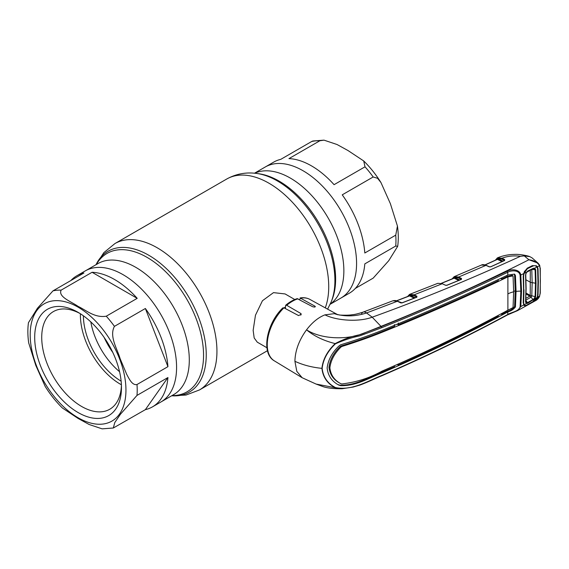 <?xml version="1.0" encoding="UTF-8"?>
<svg xmlns="http://www.w3.org/2000/svg" width="569" height="569" viewBox="0 0 569 569"><rect width="100%" height="100%" fill="white"/><g stroke="black" fill="none" stroke-linecap="round" stroke-linejoin="round"><path stroke-width="0.85" d="M303.071 170.757A75.67 43.685 60 0 1 352.503 237.437A75.67 43.685 60 0 1 340.902 298.071A75.67 43.685 -120 0 0 352.503 237.437A75.67 43.685 -120 0 0 303.071 170.757A75.67 43.685 -120 0 0 265.232 167.009A75.67 43.685 60 0 1 303.071 170.757M152.471 406.863A75.67 43.685 -120 0 0 167.933 377.546L137.001 395.405L120.443 414.232L114.774 422.561L113.316 428.002L145.365 409.652A75.67 43.685 -120 0 0 152.471 406.863L160.906 401.991A75.67 43.685 -120 0 0 172.507 341.357A75.67 43.685 -120 0 0 123.075 274.678A75.67 43.685 -120 0 0 85.236 270.929A75.67 43.685 60 0 1 123.075 274.678A75.67 43.685 60 0 1 172.507 341.357A75.67 43.685 60 0 1 160.906 401.991L173.623 394.651A75.67 43.685 60 0 0 185.224 334.017A75.67 43.685 60 0 0 135.785 267.338A75.67 43.685 60 0 0 97.953 263.589L76.801 275.801A75.67 43.685 -120 0 0 70.833 280.56M294.763 299.514L285.112 293.945L273.497 292.63L262.444 300.745L255.467 315.205L253.148 330.369L254.179 337.95L257.273 342.168L266.925 347.737M284.166 307.943A27.838 16.074 -60 0 1 285.353 307.011M107.456 342.545A52.106 30.086 -120 0 0 109.995 346.948M104.12 337.424A54.027 31.188 -120 0 0 112.769 352.389M288.938 158.616A75.67 43.685 60 0 1 311.506 165.885A75.67 43.685 60 0 1 334.074 184.676L365.014 166.817L363.719 160.963L348.036 150.557L337.019 144.505L324.017 140.152L319.878 140.756L288.938 158.616M254.492 173.211L273.675 162.137A75.67 43.685 60 0 1 280.773 159.348L311.712 141.489L312.822 140.998L324.017 140.152M355.312 288.44L373.179 278.127L388.762 260.673L397.695 246.313L395.747 246.021L364.807 263.881A75.67 43.685 60 0 1 349.345 293.199L330.162 304.273M342.239 194.833A75.67 43.685 60 0 1 364.807 252.999L395.747 235.139L397.439 226.057L390.384 203.688L380.974 182.585L377.596 178.303L373.179 176.973L342.239 194.833M137.207 298.341A75.67 43.685 -120 0 0 114.639 279.55A75.67 43.685 -120 0 0 92.071 272.281L61.132 290.14C57.882 296.933 71.53 301.712 78.109 306.399C86.225 310.205 94.561 318.092 106.268 316.2L137.207 298.341L92.071 272.281M145.365 308.498L114.433 326.357C109.063 336.3 117.242 348.783 120.144 358.712L126.688 374.317C129.085 378.684 132.143 385.626 137.001 384.523L167.933 366.664A75.67 43.685 -120 0 0 145.365 308.498L167.933 366.664M113.316 428.002L102.121 428.848L89.113 424.488L78.109 418.443L62.426 408.037C55.99 401.721 50.236 394.509 45.171 386.415L35.769 365.334L28.706 342.943C27.675 335.788 27.589 329.038 28.45 322.687L37.405 308.298L52.967 290.873L83.906 273.013A75.67 43.685 -120 0 0 76.801 275.801M78.074 412.532A61.352 35.42 60 0 1 34.695 337.396A61.352 35.42 60 0 1 78.074 312.345L78.074 312.345A61.352 35.42 60 0 1 121.46 387.489A61.352 35.42 60 0 1 78.074 412.532M121.417 385.391A56.381 32.554 60 0 1 109.781 409.239A56.381 32.554 60 0 1 81.587 406.444A56.381 32.554 60 0 1 44.759 356.763A56.381 32.554 60 0 1 53.401 311.584A56.381 32.554 60 0 1 79.873 313.427M121.396 384.751A56.381 32.554 60 0 1 120.258 384.118A56.381 32.554 60 0 1 80.414 313.768M121.133 381.159A53.692 31.003 60 0 1 83.387 315.795M119.547 371.685A53.692 31.003 60 0 1 90.805 321.905M145.365 409.652L167.933 377.546M322.161 368.371A0.996 0.576 180 0 1 321.926 368.363C311.876 367.346 302.872 364.992 294.913 361.301L296.805 371.358L302.189 377.745L316.108 384.075L335.177 387.702C327.303 383.549 322.886 377.105 321.926 368.363C322.886 359.43 327.303 351.173 335.177 343.598C343.1 339.416 351.109 336.499 359.203 334.864L381.237 326.634C424.815 308.946 466.8 290.467 507.207 271.193C511.147 268.803 519.945 269.151 520.799 275.04L521.545 291.008L520.799 306.591L517.463 310.674L507.512 314.913A0.996 0.519 -118.2 0 0 507.697 314.515C511.232 312.203 519.17 311.442 520.116 306.705L520.834 291.157L520.116 275.225C519.17 269.862 511.232 270.19 507.697 272.281C467.32 291.577 425.313 310.062 381.692 327.73L359.7 335.888C351.692 337.517 343.605 340.162 335.44 343.832C327.566 351.315 323.142 359.494 322.161 368.371C323.142 377.055 327.566 383.449 335.44 387.553A0.996 0.612 120.9 0 1 335.177 387.702L342.125 388.727L353.107 387.062L359.821 385.106C367.987 382.133 377.368 377.453 381.493 375.903A0.996 0.477 67.8 0 0 381.692 375.504C425.313 356.671 467.32 336.343 507.697 314.515L507.861 311.919C511.062 311.001 513.587 309.351 515.436 306.968L516.069 291.413A17.895 10.334 180 0 1 520.834 291.157A0.996 0.576 180 0 0 521.545 291.008M335.44 387.553C352.083 390.96 367.709 381.052 381.692 375.504M537.186 297.295L539.689 296.079C538.779 298.206 537.371 299.756 535.457 300.724L539.533 296.172L540.095 293.32L540.358 280.986L540.095 268.276L539.533 265.702L537.428 266.797L538.039 268.867L538.366 282.068L538.039 294.87L537.428 297.331L536.368 299.024L532.364 302.153L527.278 304.984L524.369 305.681L523.686 305.005L523.388 302.53L523.814 304.451A0.597 0.484 147.5 0 1 523.686 305.005L520.799 306.591A0.996 0.597 -174.6 0 1 520.116 306.705M523.21 302.907L523.58 289.934L523.21 276.541L523.757 289.593L523.388 302.53M523.409 276.299L523.779 289.678L523.409 302.644L523.814 304.451M523.21 276.541L523.686 273.611L523.388 276.228M537.129 267.01A0.597 0.434 147.1 0 0 537.428 266.797L536.368 265.78L532.364 265.638L527.278 268.163L524.369 271.79L523.686 273.611L520.799 275.04A0.996 0.548 174.8 0 1 520.116 275.225M513.658 291.228A18.891 10.911 180 0 1 515.222 290.944L514.596 275.119L515.436 275.581L514.611 274.109L507.761 275.047C467.441 294.329 425.477 312.801 381.87 330.468C369.359 335.482 355.589 340.269 340.561 344.821L338.754 346.158C331.876 352.936 328.007 360.248 327.132 368.086C328.007 375.732 331.876 381.386 338.754 385.064L340.561 385.654C356.009 386.166 368.94 378.072 381.87 372.915C425.477 354.138 467.441 333.825 507.761 311.976L507.818 311.947M340.561 385.654L339.743 385.156C355.284 385.739 368.143 377.688 381.152 372.489L381.87 372.915M381.258 331.898L381.977 332.324C369.736 337.225 356.329 341.955 341.741 346.514L340.916 346.03C355.575 341.528 369.018 336.82 381.258 331.898L394.566 326.414L394.481 324.572M340.916 346.03L339.921 346.777L340.76 347.261C334.359 353.648 330.731 360.511 329.878 367.851C330.731 374.985 334.359 380.248 340.76 383.648L339.921 383.193C333.498 379.793 329.856 374.509 328.989 367.354C329.856 359.992 333.498 353.129 339.921 346.777M398.3 323L398.4 324.835C432.746 310.688 466.047 295.98 498.309 280.716L498.259 279.585M500.684 278.44L501.808 279.045L507.093 276.506L507.804 276.932L513.046 275.851L513.658 291.84L513.046 307.587L507.889 310.183L507.889 276.89M381.977 332.324C425.576 314.685 467.519 296.221 507.804 276.932M501.808 279.045L501.758 277.928M397.148 324.166L398.4 324.835M507.093 276.506L507.185 275.325M507.228 276.449L512.249 275.311L513.046 275.851M514.596 275.119L514.369 274.265M515.436 275.581L516.069 291.413M515.222 290.944L514.596 306.499C512.79 308.91 510.308 310.574 507.157 311.499L507.861 311.919M507.192 310.553L507.057 311.556L501.723 314.408L500.862 313.946M501.773 313.455L501.723 314.408M341.741 346.514L340.76 347.261M394.53 365.775L394.481 366.777L381.152 372.489M337.936 384.566L339.743 385.156M340.76 383.648L341.741 383.968C356.329 382.261 369.736 377.994 381.977 371.144C425.576 352.389 467.519 332.083 507.804 310.233L507.889 310.183M397.304 364.551L398.3 365.085L398.357 364.082M398.3 365.085C432.632 349.729 465.94 333.455 498.224 316.264L498.273 315.318M507.057 311.556L507.761 311.976M507.818 275.019L507.697 272.281A0.996 0.548 64.3 0 0 507.207 271.193M335.44 343.832L335.177 343.598C323.619 340.703 314.074 336.115 306.542 329.828C321.513 339.48 348.363 340.362 365.753 332.438L381.01 326.378C432.874 305.674 482.185 283.462 528.935 259.749L538.103 263.191L539.583 265.126A0.597 0.413 -24 0 1 539.675 265.246L539.675 265.246A0.597 0.413 -24 0 1 539.533 265.702C537.52 262.401 533.985 260.417 528.935 259.749L524.248 255.901L520.429 256.299C469.24 279.742 419.83 300.041 372.204 317.189C359.046 322.203 336.777 320.774 324.949 314.856L334.266 313.668L339.579 315.055C345.397 315.34 349.672 315.219 352.396 314.693C354.579 314.586 358.171 313.718 363.157 312.104L363.157 312.104A10.939 4.922 -110.9 0 0 361.628 313.683M294.913 361.301C295.169 350.646 299.045 340.155 306.542 329.828C312.203 322.424 318.341 317.431 324.949 314.856M533.388 265.844L532.356 266.15M536.368 265.78L535.913 266.228M532.364 265.638L532.2 266.228L532.364 265.638L532.2 266.228L527.129 268.746L527.278 268.163L527.129 268.746M537.477 294.934L538.039 294.87M537.477 268.981L538.039 268.867M540.095 268.276L539.675 265.246L538.103 263.191L532.029 257.849L529.789 256.626L524.248 255.901M540.095 293.32A0.597 0.363 2.5 0 0 540.28 293.063L540.28 268.027M540.28 293.063L539.618 295.901M414.111 298.156L409.609 295.88L396.65 300.859M409.609 295.88L409.189 296.036L409.609 295.88A0.597 0.377 -63.2 0 0 410.021 295.126L415.327 297.807M407.525 296.563L409.552 294.415A0.597 0.491 64.3 0 1 409.588 294.401L414.132 294.82L416.97 296.25A0.597 0.377 116.8 0 0 416.558 297.004L413.72 295.574L410.021 295.126M409.132 295.944L409.381 295.19L408.023 296.371M409.957 294.244L409.588 294.401L409.957 294.244A0.597 0.491 70.9 0 0 409.744 295.048L409.381 295.19A0.597 0.491 64.3 0 1 409.552 294.415L437.803 283.319L442.518 283.711A0.597 0.363 114.9 0 0 442.248 283.739L414.132 294.82A0.597 0.377 116.8 0 0 413.72 295.574M445.883 285.361A0.597 0.363 114.9 0 0 445.484 285.233L442.248 283.739L437.803 283.319M454.197 276.662L454.197 276.662A0.597 0.491 65.1 0 0 454.005 277.452L452.54 278.739M453.699 278.262L454.211 277.359A0.597 0.491 68.9 0 1 454.411 276.57L458.621 277.053L461.487 278.469A0.597 0.377 116.3 0 0 461.075 279.223L458.209 277.807L454.574 277.437A0.597 0.377 -63.7 0 1 454.162 278.191L441.544 283.326M489.504 266.918A0.597 0.37 114.4 0 0 489.105 266.79L485.962 265.367L458.621 277.053A0.597 0.377 116.3 0 0 458.209 277.807M485.962 265.367L481.488 265.04C482.363 264.429 483.949 264.528 486.232 265.339A0.597 0.37 114.4 0 0 485.962 265.367M458.664 280.417L454.162 278.191M461.487 278.469L461.431 279.4L446.765 285.361M447.078 285.268L445.484 285.233M416.97 296.25L416.565 297.303M416.885 297.203L401.899 302.95M402.205 302.864L400.626 302.822A0.597 0.363 -64.8 0 1 400.896 302.793L400.896 302.793A0.597 0.363 -64.8 0 1 401.031 302.95M400.626 302.822L397.333 301.271L392.873 300.795C394.879 300.354 396.458 300.503 397.603 301.243A0.597 0.363 -64.8 0 1 397.759 301.47M416.785 297.146L402.006 302.822L397.603 301.243A0.597 0.363 -64.8 0 0 397.333 301.271L366.528 312.964C355.504 316.57 344.75 316.805 334.266 313.668L337.595 314.664M283.945 307.822A35.498 20.498 120 0 0 267.259 344.771A35.498 20.498 120 0 0 274.393 360.888C260.751 353.385 266.512 323.491 282.843 307.879L283.945 307.822L298.576 315.575L301.286 314.23L300.837 313.512L286.712 305.297L285.674 305.269L285.353 308.569M285.674 305.269C289.45 302.068 293.284 299.856 297.174 298.64L312.637 306.698C314.842 307.281 315.596 307.096 314.899 306.15L300.083 297.95C303.711 297.359 306.976 297.85 309.885 299.408A35.498 20.498 120 0 0 300.773 298.106L299.415 299.536M315.354 306.648L314.899 306.15L314.899 307.004M381.692 327.73A0.996 0.469 -113 0 0 381.237 326.634L372.204 317.189L366.528 312.964A10.939 4.922 -110.9 0 0 363.157 312.104L392.873 300.795M520.429 256.299C513.85 255.424 507.683 256.071 501.922 258.226L504.66 259.564L504.632 260.474L490.741 266.797L489.368 266.769L486.232 265.339A0.597 0.37 114.4 0 1 486.388 265.559M490.741 266.797L489.105 266.79M504.66 259.564A0.597 0.384 116.1 0 0 504.255 260.317L501.517 258.98L497.839 258.618A0.597 0.384 -64 0 1 497.434 259.379L497.057 259.528M504.134 260.758L504.255 260.317M501.958 261.584L497.434 259.379L485.158 264.941M496.979 259.457L497.235 258.675L495.819 259.99M497.534 258.546L497.235 258.675A0.597 0.491 63.3 0 1 497.42 257.892L497.733 257.75A0.597 0.491 68.8 0 0 497.534 258.546M497.42 257.892L501.922 258.226A0.597 0.384 116 0 0 501.517 258.98M525.912 298.312L529.782 296.136A3.578 1.906 -119.4 0 1 530.955 297.26L525.635 300.247M526.062 293.995L529.782 296.136M533.146 268.668L526.545 272.373L527.669 271.072L533.295 268.298L527.484 271.441L526.481 272.373L525.728 274.521L526.105 288.355L525.728 301.726L526.481 302.836A0.597 0.477 -78.5 0 1 526.467 303.469L524.013 304.828C524.661 305.766 525.777 305.745 527.371 304.756L532.684 301.776L537.1 297.509L537.634 295.339L537.975 282.274L537.634 268.817L537.1 266.961L534.625 268.198L535.671 269.663L536.034 283.319L535.671 296.57L534.625 298.903L527.669 303.263L526.467 303.469L525.55 302.111L525.934 288.696L525.55 274.82L526.467 272.238L524.013 273.454L523.615 276.05L523.772 289.237M534.519 268.369L533.494 268.227M523.615 276.05L523.423 275.645M533.295 268.298L534.625 268.198A0.597 0.455 -72.6 0 1 534.206 268.561L533.075 268.682L533.295 268.298M524.013 273.454L527.371 268.71L532.684 266.107C534.533 265.346 536.005 265.631 537.1 266.961M527.669 271.072L527.484 271.441M525.749 274.607L526.481 272.373M525.55 302.111L525.728 301.726M525.735 301.89L526.126 288.447L525.749 274.592M526.481 302.836L527.484 302.63L527.669 303.263M525.813 300.482L527.484 302.63L533.075 299.5L533.295 300.105M537.1 297.509L534.625 298.903L534.206 298.547L535.109 296.613L530.23 295.446L530.287 270.069M524.013 304.828L523.615 302.943L523.999 289.721M523.615 302.943L523.416 302.509M524.042 272.579L524.077 273.248M525.159 270.894L524.689 271.129M535.671 296.57L535.109 296.613L535.472 283.398L535.109 269.784L531.787 269.365L532.15 282.885L531.787 295.987L531.048 297.203L529.81 296.115L530.208 295.425L526.083 293.049M534.206 298.547L533.075 299.5L530.955 297.26M524.419 271.257L524.988 271.498M535.671 269.663L535.109 269.784L534.206 268.561M536.034 283.319L530.593 282.373L525.969 279.799M96.325 264.528A79.93 46.153 60 0 1 147.037 257.359A79.93 46.153 60 0 1 202.087 339.615A79.93 46.153 60 0 1 171.994 395.59M96.012 264.706A81.324 46.95 60 0 1 148.737 255.239A81.324 46.95 60 0 1 205.039 340.618A81.324 46.95 60 0 1 171.682 395.775M95.983 264.727L103.814 252.664L114.917 243.575A84.518 48.799 60 0 1 157.179 247.764A84.518 48.799 60 0 1 212.393 322.239A84.518 48.799 60 0 1 199.434 389.964L267.466 350.689M114.917 243.575L226.711 179.036A84.518 48.799 60 0 1 268.966 183.218A84.518 48.799 60 0 1 325.276 307.857M331.122 302.068L331.905 300.148A79.93 46.153 60 0 0 279.109 181.113A79.93 46.153 60 0 0 258.938 173.765L256.889 173.481A81.324 46.95 60 0 1 277.402 180.956A81.324 46.95 60 0 1 331.122 302.068L327.602 309.138M254.699 173.232A75.67 43.685 60 0 1 290.354 178.097A75.67 43.685 60 0 1 339.195 242.849A75.67 43.685 60 0 1 330.248 304.088M319.878 140.756A75.67 43.685 -120 0 0 311.712 141.489M373.179 176.973A75.67 43.685 -120 0 0 365.014 166.817M395.747 246.021A75.67 43.685 -120 0 0 395.747 235.139M106.268 316.2A75.67 43.685 60 0 1 114.433 326.357M137.001 384.523A75.67 43.685 60 0 1 137.001 395.405M78.074 307.153A67.718 39.097 60 0 1 125.955 390.085A67.718 39.097 60 0 1 78.074 417.731A67.718 39.097 60 0 1 30.193 334.792A67.718 39.097 60 0 1 78.074 307.153M52.967 290.873A75.67 43.685 60 0 1 61.132 290.14M507.207 314.913A0.996 0.519 -118.2 0 0 507.512 314.913C467.121 336.734 425.114 357.062 381.493 375.903M514.596 306.499L515.436 306.968M508.195 293.768A17.895 10.334 180 0 1 513.658 291.84M416.423 297.438L416.558 297.004M409.282 295.396A0.597 0.427 -164.4 0 1 409.431 295.795L409.431 295.795A0.597 0.427 -164.4 0 1 409.41 295.852M460.94 279.663L461.075 279.223M454.574 277.437L459.859 280.048M453.842 277.715A0.597 0.427 -164.9 0 1 453.991 278.106L453.991 278.106A0.597 0.427 -164.9 0 1 453.97 278.163M300.837 313.512L300.837 315.112M298.007 298.775A35.498 20.498 120 0 0 286.712 305.297M497.839 258.618L503.053 261.164M497.114 258.916A0.597 0.42 -166 0 1 497.263 259.3L497.263 259.3A0.597 0.42 -166 0 1 497.249 259.343M504.475 260.453L490.407 266.904M171.653 395.789L186.013 395.042L199.434 389.964M226.711 179.036C236.107 173.822 246.171 171.973 256.889 173.481M363.719 160.963C370.156 167.279 375.91 174.491 380.974 182.585M397.439 226.057C398.471 233.212 398.556 239.962 397.695 246.313M274.393 360.888L302.189 377.745M523.85 273.589L523.409 276.306M533.473 265.83L527.2 268.724M535.457 300.724L517.463 310.674M342.125 388.727C334.06 388.855 327.701 388.158 323.064 386.636L316.108 384.075M396.486 300.809L409.431 295.795M452.056 278.938L454.183 276.669M454.339 276.598L481.488 265.04M441.38 283.277L453.991 278.106M461.303 279.365L446.871 285.233L445.747 285.211M309.885 299.408L337.936 314.813M484.987 264.891L497.178 259.364M495.343 260.211L497.391 257.906M497.633 257.793C502.989 255.609 508.672 254.478 514.682 254.4C519.91 254.094 527.861 255.766 529.789 256.626M533.63 268.532L533.238 268.582"/></g></svg>
